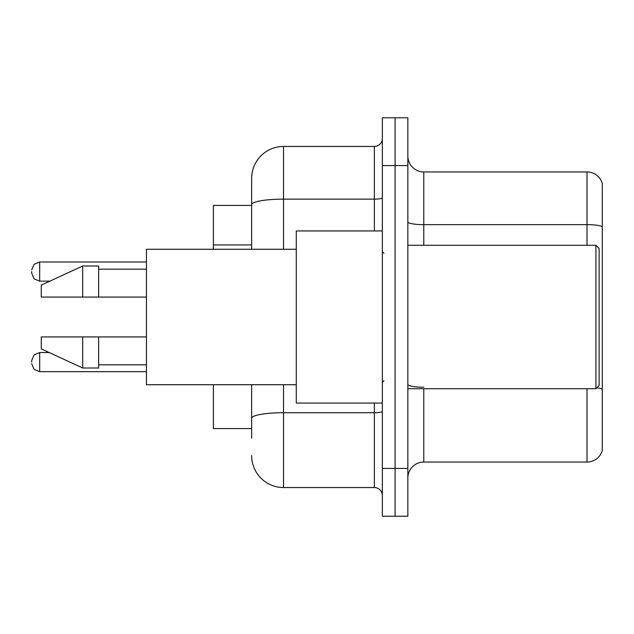 <?xml version="1.0" encoding="UTF-8"?>
<svg xmlns="http://www.w3.org/2000/svg" width="634" height="634" viewBox="0 0 634 634"><rect width="100%" height="100%" fill="white"/><g stroke="black" fill="none" stroke-linecap="round" stroke-linejoin="round"><path stroke-width="0.95" d="M251.65 205.432L213.396 205.432L213.396 249.265M251.65 428.568L213.396 428.568L213.396 384.735M407.852 477.981A15.937 15.937 0 0 1 423.789 462.043L586.997 462.043L586.997 388.721M395.101 468.415L395.101 516.235L407.852 516.235L407.852 468.415L395.101 468.415L395.101 516.235L382.35 516.235L382.35 468.415L395.101 468.415L395.101 165.585L395.101 468.415M382.35 468.415L382.35 117.765L395.101 117.765L395.101 165.585L395.101 117.765L407.852 117.765L407.852 468.415M602.3 183.432A15.937 15.937 0 0 0 586.997 171.957A15.937 15.937 0 0 1 602.3 183.432L602.3 450.568A15.937 15.937 0 0 1 586.997 462.043M602.3 226.639L602.3 226.639A15.937 2.766 180 0 0 586.997 224.642L586.997 171.957L423.789 171.957A15.937 15.937 0 0 1 407.852 156.019A15.937 15.937 0 0 0 423.789 171.957L423.789 245.279M251.65 438.134L251.65 384.735M283.533 384.735L283.533 487.546L374.377 487.546L374.377 403.065M251.65 249.265L251.65 178.336A31.874 31.874 0 0 1 283.533 146.454L374.377 146.454A7.973 7.973 0 0 0 382.35 138.489M283.533 146.454L283.533 199.139A31.874 5.532 180 0 0 251.65 204.679L251.65 178.336M382.35 495.511A7.973 7.973 0 0 0 374.377 487.546M283.533 487.546A31.874 31.874 0 0 1 251.65 455.664M595.928 245.279L599.114 248.465L599.114 385.535L595.928 388.721L595.928 245.279L407.852 245.279M382.35 230.934L296.276 230.934L296.276 403.065L382.35 403.065M296.276 249.265L146.454 249.265L146.454 384.735L296.276 384.735M82.705 297.077L41.265 297.077L41.265 285.126L82.705 265.995L82.705 297.077L146.454 297.077M82.705 265.995L98.642 265.995L98.642 297.077M146.454 336.923L98.642 336.923L98.642 368.005L82.705 368.005L82.705 336.923L41.265 336.923L41.265 348.874L82.705 368.005M41.265 336.923L51.814 336.923M98.642 336.923L82.705 336.923M31.7 362.109L31.7 360.516L31.7 362.109M31.7 271.574L31.7 273.167L31.7 271.574M251.65 244.946L213.396 244.946M423.789 388.721L423.789 462.043M586.997 245.279L586.997 224.642L423.789 224.642A15.937 2.766 0 0 1 407.852 221.876M602.3 389.205A15.937 2.766 180 0 0 596.84 387.81M407.852 165.585L382.35 165.585M423.789 387.216A15.937 2.766 0 0 1 407.852 384.45M382.35 411.331A7.973 1.387 0 0 1 374.377 412.718L283.533 412.718A31.874 5.532 180 0 0 251.65 418.25M283.533 249.265L283.533 199.139L374.377 199.139L374.377 146.454M374.377 230.934L374.377 199.139A7.973 1.387 0 0 0 382.35 197.76M31.7 360.516L34.078 354.834L39.673 352.544L39.673 371.667L146.454 371.667M146.454 262.008L39.673 262.008L39.673 281.139L34.078 278.849L31.7 273.167M407.852 388.721L595.928 388.721M383.942 253.243L382.35 251.65M98.642 269.181L146.454 269.181M98.642 364.819L146.454 364.819M383.942 380.757L382.35 382.35M39.673 352.544L49.206 352.544M39.673 371.667L34.078 369.376L31.7 363.702M39.673 281.139L49.896 281.139M39.673 262.008L34.078 264.299L31.7 269.981"/></g></svg>
